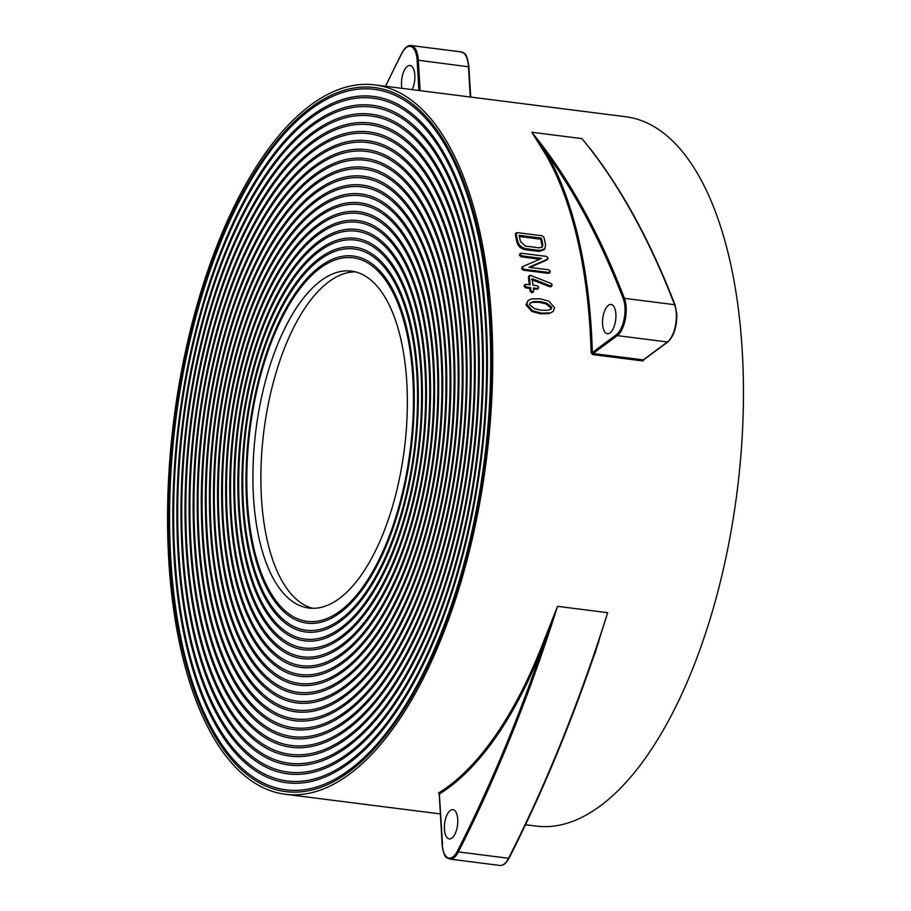 <?xml version="1.0" encoding="UTF-8"?>
<svg xmlns="http://www.w3.org/2000/svg" width="911" height="911" viewBox="0 0 911 911"><rect width="100%" height="100%" fill="white"/><g stroke="black" fill="none" stroke-linecap="round" stroke-linejoin="round"><path stroke-width="1.37" d="M439.626 794.358L439.239 794.073A358.387 157.865 97.2 0 0 543.525 645.079L542.444 644.487L557.543 606.327A1024.203 451.161 97.2 0 1 458.381 851.899L457.356 851.204A1023.315 450.774 -82.8 0 0 543.525 645.079L557.543 606.327L607.683 612.693L595.509 651.263M525.51 824.74L535.85 826.061A357.488 157.478 -82.8 0 0 742.294 351.76A357.488 157.478 -82.8 0 0 625.88 116.767L375.15 84.939A357.488 157.478 -82.8 0 0 168.706 559.24A357.488 157.478 -82.8 0 0 285.12 794.233A357.488 157.478 -82.8 0 0 491.564 319.932A357.488 157.478 -82.8 0 0 375.15 84.939M675.028 305.458A0.888 0.626 158.9 0 0 675.074 305.037L676.793 313.851C676.896 326.924 673.924 336.261 667.9 341.864A0.888 0.74 -126.5 0 1 667.421 341.978A22.342 9.839 -82.8 0 0 676.304 313.6A22.342 9.839 -82.8 0 0 674.573 304.695L624.422 298.33A22.342 9.839 97.2 0 1 626.164 307.235A22.342 9.839 97.2 0 1 617.271 335.624L593.129 353.525L643.268 359.891L642.915 360.961L644.225 359.412M592.765 354.595L593.129 353.525L592.332 352.546L591.125 352.694L592.765 354.595L642.915 360.961M401.922 88.344A14.747 6.491 97.2 0 1 401.523 85.087A14.747 6.491 97.2 0 1 410.041 65.524A14.747 6.491 97.2 0 1 414.835 75.214A14.747 6.491 97.2 0 1 412.193 89.642M602.558 324.043A14.747 6.491 97.2 0 1 611.076 304.479A14.747 6.491 97.2 0 1 615.882 314.17A14.747 6.491 97.2 0 1 607.364 333.733A14.747 6.491 97.2 0 1 602.558 324.043M444.42 829.215A14.747 6.491 97.2 0 1 452.938 809.651A14.747 6.491 97.2 0 1 457.743 819.342A14.747 6.491 97.2 0 1 449.225 838.906A14.747 6.491 97.2 0 1 444.42 829.215M170.721 557.748A353.024 155.508 97.2 0 1 374.592 89.38A353.024 155.508 97.2 0 1 489.549 321.435A353.024 155.508 97.2 0 1 285.69 789.803A353.024 155.508 97.2 0 1 170.721 557.748M490.357 320.831A354.812 156.293 -82.8 0 0 374.82 87.604A354.812 156.293 -82.8 0 0 169.924 558.341A354.812 156.293 -82.8 0 0 285.462 791.568A354.812 156.293 -82.8 0 0 490.357 320.831M174.764 554.753A344.085 151.568 97.2 0 1 373.464 98.24A344.085 151.568 97.2 0 1 485.517 324.418A344.085 151.568 97.2 0 1 286.806 780.932A344.085 151.568 97.2 0 1 174.764 554.753M486.315 323.826A345.873 152.353 -82.8 0 0 373.692 96.475A345.873 152.353 -82.8 0 0 173.955 555.357A345.873 152.353 -82.8 0 0 286.589 782.708A345.873 152.353 -82.8 0 0 486.315 323.826M178.795 551.759A335.146 147.628 97.2 0 1 372.337 107.111A335.146 147.628 97.2 0 1 481.475 327.413A335.146 147.628 97.2 0 1 287.933 772.061A335.146 147.628 97.2 0 1 178.795 551.759M482.283 326.81A336.933 148.425 -82.8 0 0 372.565 105.334A336.933 148.425 -82.8 0 0 177.987 552.362A336.933 148.425 -82.8 0 0 287.717 773.838A336.933 148.425 -82.8 0 0 482.283 326.81M182.838 548.775A326.206 143.699 97.2 0 1 371.21 115.982A326.206 143.699 97.2 0 1 477.444 330.408A326.206 143.699 97.2 0 1 289.06 763.202A326.206 143.699 97.2 0 1 182.838 548.775M478.252 329.805A327.994 144.485 -82.8 0 0 371.437 114.205A327.994 144.485 -82.8 0 0 182.029 549.367A327.994 144.485 -82.8 0 0 288.833 764.978A327.994 144.485 -82.8 0 0 478.252 329.805M186.869 545.78A317.267 139.759 97.2 0 1 370.082 124.841A317.267 139.759 97.2 0 1 473.401 333.392A317.267 139.759 97.2 0 1 290.188 754.331A317.267 139.759 97.2 0 1 186.869 545.78M474.21 332.8A319.055 140.545 -82.8 0 0 370.31 123.065A319.055 140.545 -82.8 0 0 186.06 546.384A319.055 140.545 -82.8 0 0 289.96 756.107A319.055 140.545 -82.8 0 0 474.21 332.8M190.9 542.785A308.339 135.819 97.2 0 1 368.966 133.712A308.339 135.819 97.2 0 1 469.37 336.387A308.339 135.819 97.2 0 1 291.315 745.471A308.339 135.819 97.2 0 1 190.9 542.785M470.178 335.783A310.116 136.604 -82.8 0 0 369.183 131.936A310.116 136.604 -82.8 0 0 190.103 543.389A310.116 136.604 -82.8 0 0 291.087 747.236A310.116 136.604 -82.8 0 0 470.178 335.783M194.943 539.802A299.4 131.89 97.2 0 1 367.839 142.571A299.4 131.89 97.2 0 1 465.339 339.382A299.4 131.89 97.2 0 1 292.442 736.6A299.4 131.89 97.2 0 1 194.943 539.802M466.136 338.778A301.188 132.676 -82.8 0 0 368.067 140.806A301.188 132.676 -82.8 0 0 194.134 540.394A301.188 132.676 -82.8 0 0 292.215 738.377A301.188 132.676 -82.8 0 0 466.136 338.778M203.016 533.812A281.522 124.01 97.2 0 1 365.584 160.302A281.522 124.01 97.2 0 1 457.265 345.36A281.522 124.01 97.2 0 1 294.686 718.87A281.522 124.01 97.2 0 1 203.016 533.812M458.074 344.768A283.31 124.796 -82.8 0 0 365.812 158.537A283.31 124.796 -82.8 0 0 202.208 534.415A283.31 124.796 -82.8 0 0 294.458 720.647A283.31 124.796 -82.8 0 0 458.074 344.768M207.048 530.828A272.583 120.07 97.2 0 1 364.457 169.173A272.583 120.07 97.2 0 1 453.222 348.355A272.583 120.07 97.2 0 1 295.813 709.999A272.583 120.07 97.2 0 1 207.048 530.828M454.031 347.751A274.37 120.867 -82.8 0 0 364.685 167.396A274.37 120.867 -82.8 0 0 206.239 531.42A274.37 120.867 -82.8 0 0 295.585 711.776A274.37 120.867 -82.8 0 0 454.031 347.751M211.079 527.833A263.643 116.141 97.2 0 1 363.341 178.044A263.643 116.141 97.2 0 1 449.191 351.339A263.643 116.141 97.2 0 1 296.94 701.14A263.643 116.141 97.2 0 1 211.079 527.833M450 350.746A265.431 116.927 -82.8 0 0 363.557 176.267A265.431 116.927 -82.8 0 0 210.282 528.426A265.431 116.927 -82.8 0 0 296.713 702.905A265.431 116.927 -82.8 0 0 450 350.746M215.121 524.838A254.716 112.201 97.2 0 1 362.214 186.903A254.716 112.201 97.2 0 1 445.16 354.333A254.716 112.201 97.2 0 1 298.068 692.269A254.716 112.201 97.2 0 1 215.121 524.838M445.957 353.741A256.503 112.987 -82.8 0 0 362.43 185.127A256.503 112.987 -82.8 0 0 214.313 525.442A256.503 112.987 -82.8 0 0 297.84 694.045A256.503 112.987 -82.8 0 0 445.957 353.741M219.152 521.855A245.776 108.261 97.2 0 1 361.086 195.774A245.776 108.261 97.2 0 1 441.118 357.328A245.776 108.261 97.2 0 1 299.195 683.409A245.776 108.261 97.2 0 1 219.152 521.855M441.926 356.725A247.564 109.047 -82.8 0 0 361.314 193.997A247.564 109.047 -82.8 0 0 218.344 522.447A247.564 109.047 -82.8 0 0 298.967 685.174A247.564 109.047 -82.8 0 0 441.926 356.725M223.195 518.86A236.837 104.321 97.2 0 1 359.959 204.633A236.837 104.321 97.2 0 1 437.086 360.323A236.837 104.321 97.2 0 1 300.311 674.539A236.837 104.321 97.2 0 1 223.195 518.86M437.895 359.72A238.625 105.118 -82.8 0 0 360.187 202.868A238.625 105.118 -82.8 0 0 222.386 519.452A238.625 105.118 -82.8 0 0 300.095 676.315A238.625 105.118 -82.8 0 0 437.895 359.72M227.226 515.865A227.898 100.392 97.2 0 1 358.832 213.504A227.898 100.392 97.2 0 1 433.044 363.307A227.898 100.392 97.2 0 1 301.439 665.668A227.898 100.392 97.2 0 1 227.226 515.865M433.852 362.715A229.686 101.178 -82.8 0 0 359.059 211.728A229.686 101.178 -82.8 0 0 226.418 516.469A229.686 101.178 -82.8 0 0 301.211 667.444A229.686 101.178 -82.8 0 0 433.852 362.715M231.257 512.87A218.959 96.452 97.2 0 1 357.704 222.364A218.959 96.452 97.2 0 1 429.013 366.302A218.959 96.452 97.2 0 1 302.566 656.808A218.959 96.452 97.2 0 1 231.257 512.87M429.821 365.698A220.747 97.238 -82.8 0 0 357.932 220.599A220.747 97.238 -82.8 0 0 230.46 513.474A220.747 97.238 -82.8 0 0 302.338 658.585A220.747 97.238 -82.8 0 0 429.821 365.698M235.3 509.887A210.02 92.512 97.2 0 1 356.588 231.235A210.02 92.512 97.2 0 1 424.981 369.297A210.02 92.512 97.2 0 1 303.693 647.937A210.02 92.512 97.2 0 1 235.3 509.887M425.779 368.693A211.807 93.298 -82.8 0 0 356.805 229.458A211.807 93.298 -82.8 0 0 234.491 510.479A211.807 93.298 -82.8 0 0 303.465 649.714A211.807 93.298 -82.8 0 0 425.779 368.693M239.331 506.892A201.092 88.583 97.2 0 1 355.461 240.105A201.092 88.583 97.2 0 1 420.939 372.28A201.092 88.583 97.2 0 1 304.821 639.078A201.092 88.583 97.2 0 1 239.331 506.892M421.747 371.688A202.88 89.369 -82.8 0 0 355.689 238.329A202.88 89.369 -82.8 0 0 238.523 507.495A202.88 89.369 -82.8 0 0 304.593 640.843A202.88 89.369 -82.8 0 0 421.747 371.688M243.374 503.897A192.153 84.643 97.2 0 1 354.333 248.965A192.153 84.643 97.2 0 1 416.908 375.275A192.153 84.643 97.2 0 1 305.937 630.207A192.153 84.643 97.2 0 1 243.374 503.897M417.716 374.672A193.941 85.429 -82.8 0 0 354.561 247.188A193.941 85.429 -82.8 0 0 242.565 504.5A193.941 85.429 -82.8 0 0 305.72 631.983A193.941 85.429 -82.8 0 0 417.716 374.672M247.405 500.913A183.213 80.703 97.2 0 1 353.206 257.836A183.213 80.703 97.2 0 1 412.865 378.27A183.213 80.703 97.2 0 1 307.064 621.348A183.213 80.703 97.2 0 1 247.405 500.913M413.674 377.666A185.001 81.489 -82.8 0 0 353.434 256.059A185.001 81.489 -82.8 0 0 246.596 501.505A185.001 81.489 -82.8 0 0 306.848 623.113A185.001 81.489 -82.8 0 0 413.674 377.666M406.818 382.757A169.81 74.804 -82.8 0 0 351.521 271.136A169.81 74.804 -82.8 0 0 253.463 496.427A169.81 74.804 -82.8 0 0 308.761 608.047A169.81 74.804 -82.8 0 0 406.818 382.757M355.472 271.877A169.81 74.804 -82.8 0 0 261.423 497.429A169.81 74.804 -82.8 0 0 312.769 608.309M198.974 536.807A290.461 127.95 97.2 0 1 366.712 151.442A290.461 127.95 97.2 0 1 461.296 342.365A290.461 127.95 97.2 0 1 293.558 727.741A290.461 127.95 97.2 0 1 198.974 536.807M462.105 341.773A292.249 128.736 -82.8 0 0 366.939 149.666A292.249 128.736 -82.8 0 0 198.165 537.399A292.249 128.736 -82.8 0 0 293.342 729.506A292.249 128.736 -82.8 0 0 462.105 341.773M541.931 247.268L542.034 245.526A357.488 157.478 -82.8 0 0 540.678 239.183L519.395 236.473M550.654 309.398L551.03 308.032L546.065 303.932L539.494 302.338L533.037 302.27L529.883 303.169M525.465 246.095L539.392 247.86L542.375 246.813L542.797 244.512A359.276 158.263 -82.8 0 0 541.43 238.135L519.145 235.311A359.276 158.263 -82.8 0 1 520.5 241.688L525.465 246.095M542.034 245.526L542.797 244.512M540.678 239.183L541.43 238.135M539.494 302.338L540.291 301.621L533.835 301.552L530.225 302.794L529.542 304.502L534.461 308.647L541.054 310.241L547.511 310.298L551.121 309.08L551.827 307.337L546.862 303.226L540.291 301.621M546.065 303.932L546.862 303.226M533.037 302.27L533.835 301.552M551.03 308.032L551.827 307.337M595.27 651.638L607.683 612.693A1024.203 451.161 -82.8 0 1 508.532 858.264L458.381 851.899A22.342 9.839 97.2 0 1 449.795 859.084C446.937 856.932 444.511 860.588 442.029 844.155L442.12 843.996A21.454 9.452 -82.8 0 0 457.356 851.204M643.268 359.891L667.421 341.978L617.271 335.624A0.888 0.74 -126.5 0 1 616.428 334.679A21.454 9.452 -82.8 0 0 624.957 307.44A21.454 9.452 -82.8 0 0 623.295 298.888A1023.315 450.774 -82.8 0 0 546.213 152.877L531.785 132.243L581.935 138.609A1024.203 451.161 -82.8 0 1 674.573 304.695A0.888 0.626 158.9 0 1 675.074 305.037C650.887 242.463 622.475 190.16 589.816 148.129L595.464 155.553M517.186 232.612L542.261 235.79L543.935 237.224A359.276 158.263 -82.8 0 1 545.575 244.865L544.88 248.76L539.904 250.457L525.966 248.692C521.661 247.769 518.917 245.321 517.721 241.335A359.276 158.263 -82.8 0 0 516.082 233.694L517.186 232.612L516.446 233.66M548.092 257.961L547.488 259.134L528.995 267.287L548.684 269.781L550.29 271.319L549.094 272.503L524.03 269.314L522.413 267.697L522.914 266.513L541.555 258.382L521.844 255.877L520.215 254.374L521.377 253.235L546.452 256.412L548.092 257.961L546.725 260.068L529.94 267.401M521.844 255.877L521.081 256.811L519.452 255.319L521.377 253.235M524.03 269.314L523.244 270.191L521.639 268.574L522.914 266.513M550.29 271.319L548.32 273.368L523.244 270.191M529.325 284.71A357.488 157.478 -82.8 0 0 528.38 277.377L530.749 275.441L550.984 283.412L552.168 284.87L550.54 285.974L532.195 278.709A359.276 158.263 -82.8 0 1 533.015 285.177L537.171 285.701L538.72 287.272L537.501 288.502L533.345 287.967A359.276 158.263 -82.8 0 1 533.664 290.768L532.434 291.998L530.885 290.415A359.276 158.263 -82.8 0 0 530.566 287.614L526.387 287.09L524.827 285.507L526.046 284.289L530.225 284.824A359.276 158.263 -82.8 0 0 529.154 276.545L530.361 275.361M526.387 287.09L525.59 287.865L524.03 286.305L526.046 284.289M533.664 290.768L531.637 292.761L530.088 291.178A357.488 157.478 -82.8 0 0 529.769 288.4L525.59 287.865M538.72 287.272L536.716 289.277L533.447 288.867M552.168 284.87L550.164 286.885L531.409 279.529M549.788 312.951L541.282 313.133L532.571 310.765L526.752 304.149L528.073 300.505L531.5 298.922L540.018 298.774L548.764 301.12L554.617 307.69L553.171 311.437L548.991 313.623L540.474 313.794L531.762 311.437L525.954 304.843L528.073 300.505M442.12 843.996L439.239 794.073A0.888 0.752 58.5 0 0 438.419 793.117A357.488 157.478 -82.8 0 0 542.444 644.487M616.428 334.679L592.332 352.546A358.387 157.865 97.2 0 0 591.467 332.264A358.387 157.865 97.2 0 0 546.213 152.877A0.888 0.695 -30.6 0 1 545.12 153.526L531.785 132.243A1024.203 451.161 97.2 0 1 624.422 298.33A0.888 0.626 158.9 0 0 623.295 298.888M517.721 241.335L516.958 242.337A357.488 157.478 -82.8 0 0 515.33 234.742M525.966 248.692L525.214 249.671C520.898 248.749 518.154 246.312 516.958 242.337M539.904 250.457L539.141 251.436L525.214 249.671M544.88 248.76L544.129 249.739L539.141 251.436M547.317 258.906L546.725 260.068M519.452 255.319L520.614 254.18M539.711 259.179L521.081 256.811M521.639 268.574L522.14 267.401L521.639 268.574M549.504 272.195L548.32 273.368M528.38 277.377L529.576 276.204M524.03 286.305L525.26 285.086M530.566 287.614L529.769 288.4M530.885 290.415L530.088 291.178M532.878 291.543L531.637 292.761M537.934 288.058L536.716 289.277M551.383 285.69L550.164 286.885M541.282 313.133L540.474 313.794M553.171 311.437L548.991 313.623M526.752 304.149L525.954 304.843M532.571 310.765L531.762 311.437M595.783 651.263A357.488 157.478 97.2 0 1 593.767 656.364M591.125 352.694A357.488 157.478 -82.8 0 0 590.26 332.458A357.488 157.478 -82.8 0 0 545.12 153.526M442.518 844.395L439.341 793.777M509.09 857.775L508.532 858.264A22.342 9.839 -82.8 0 1 499.934 865.45L449.795 859.084M676.702 313.999A21.454 9.452 97.2 0 1 668.913 340.634M402.161 52.747L401.91 53.225A1023.315 450.774 -82.8 0 0 385.626 86.272M385.49 86.26L401.91 52.929C404.883 47.543 407.934 45.083 411.066 45.55A22.342 9.839 97.2 0 1 418.343 60.24L417.147 60.433A21.454 9.452 -82.8 0 0 401.91 53.225M470.235 97.01L468.482 66.605A22.342 9.839 -82.8 0 0 461.205 51.916C464.086 54.523 466.136 49.376 468.971 66.845L418.343 60.24L420.096 90.644M468.88 67.004L470.714 97.078M418.878 90.496L417.147 60.433M550.54 285.974L549.754 286.771M440.286 813.922L285.12 794.233M598.937 641.105C572.529 720.032 542.592 792.354 509.09 858.071C506.117 863.457 503.066 865.917 499.934 865.45M643.77 359.754L667.9 341.864M461.205 51.916L411.066 45.55M515.421 233.899L516.161 232.852M547.135 259.76L547.91 258.826M519.589 254.42L520.363 253.463M521.832 267.629L522.607 266.752M549.344 273.129L550.13 272.252M528.574 276.42L529.359 275.577M524.258 285.302L525.043 284.505M532.639 292.545L533.425 291.782M537.706 289.06L538.503 288.286M551.178 286.658L551.964 285.86"/></g></svg>

